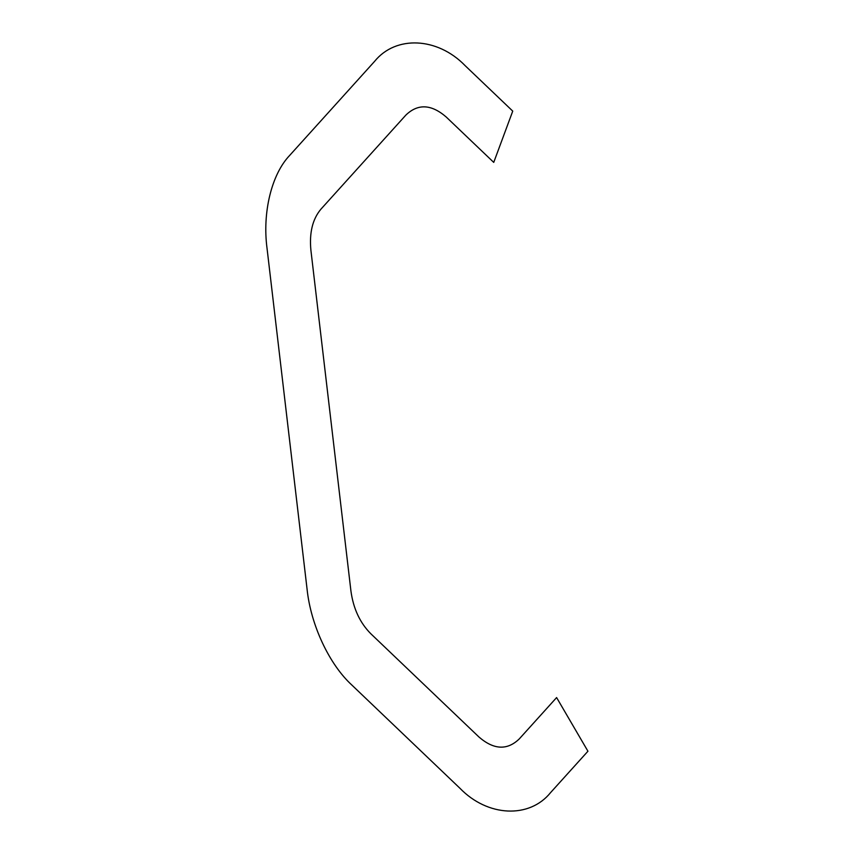 <?xml version="1.0" encoding="UTF-8"?>
<svg xmlns="http://www.w3.org/2000/svg" width="854" height="854" viewBox="0 0 854 854"><rect width="100%" height="100%" fill="white"/><g stroke="black" fill="none" stroke-linecap="round" stroke-linejoin="round"><path stroke-width="1.28" d="M587.936 751.232L550.574 792.608C529.405 818.858 487.581 816.872 459.964 788.295L351.837 685.036C329.132 664.231 310.696 624.701 307.056 588.993L267.035 248.3C262.274 212.539 271.572 174.323 289.623 155.471L374.575 61.392C395.744 35.142 437.579 37.128 465.184 65.705L512.742 111.116L493.74 162.388L446.183 116.977C431.323 104.145 417.905 103.515 405.906 115.055L320.955 209.134C312.543 219.126 309.201 232.886 310.92 250.393L350.941 591.075C353.332 608.624 359.972 622.854 370.839 633.764L478.977 737.023C493.825 749.855 507.255 750.485 519.243 738.945L556.605 697.569L587.936 751.232"/></g></svg>
